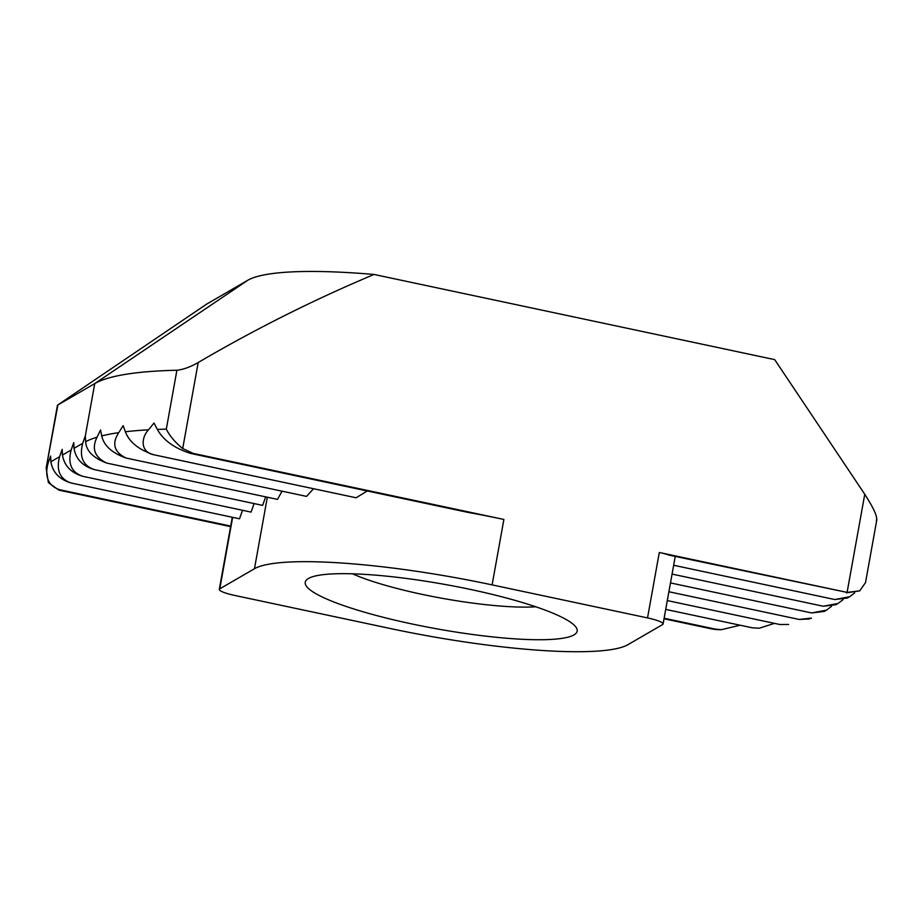 <?xml version="1.0" encoding="UTF-8"?>
<svg xmlns="http://www.w3.org/2000/svg" width="923" height="923" viewBox="0 0 923 923"><rect width="100%" height="100%" fill="white"/><g stroke="black" fill="none" stroke-linecap="round" stroke-linejoin="round"><path stroke-width="1.38" d="M573.956 634.92A138.15 22.567 10.2 0 1 413.158 624.213A138.15 22.567 10.2 0 1 307.774 578.894A138.15 22.567 10.2 0 1 308.444 578.479A138.15 22.567 10.2 0 1 446.824 584.79A138.15 22.567 10.2 0 1 575.94 627.144A138.15 22.567 10.2 0 1 573.956 634.92M352.505 573.806A111.187 18.16 -169.8 0 0 535.79 606.78M254.471 568.718L219.778 588.839A20.214 3.3 -169.8 0 0 219.305 589.382A20.214 3.3 -169.8 0 0 234.869 595.473L390.291 628.517A202.16 33.02 -169.8 0 0 627.928 644.681L662.622 624.559A20.214 3.3 -169.8 0 0 663.083 624.017A20.214 3.3 -169.8 0 0 647.531 617.914L492.109 584.882A202.16 33.02 -169.8 0 0 254.471 568.718L267.335 497.22M664.133 618.225L715.29 629.094L721.371 629.682L740.154 625.217M664.029 618.779L712.602 629.105A367.262 59.983 -169.8 0 0 715.29 629.094M876.85 519.626L865.52 582.586L859.694 590.893L847.095 592.404L864.759 494.267L774.685 359.624L374.011 274.454C313.439 299.952 254.829 329.303 198.191 362.52L182.708 448.566C175.058 442.267 169.59 435.794 166.313 429.137L176.904 370.25A387.475 63.283 -169.8 0 0 94.746 383.587L57.884 404.966L46.15 468.111L48.4 482.637L58.841 490.125L230.6 526.641M47.292 463.854L48.008 463.427C44.5 477.053 48.354 485.81 59.568 489.709L230.704 526.087M847.095 592.404L659.299 552.485A20.214 3.3 10.2 0 1 669.313 555.184L847.095 592.404M190.657 453.435L467.834 512.357A202.16 33.02 10.2 0 1 503.889 519.453L193.345 453.435A367.262 59.983 -169.8 0 0 190.657 453.435C174.562 448.359 163.452 440.34 157.325 429.403A387.475 63.283 10.2 0 1 166.313 429.137M668.898 591.747L799.168 619.448L811.444 618.098L809.102 618.998L799.168 619.448M82.701 443.317C79.193 456.931 83.047 465.688 94.261 469.588C82.493 466.011 75.755 458.927 74.025 448.347L82.701 443.317L85.32 435.933L85.654 441.656A387.475 63.283 10.2 0 1 97.042 437.202L100.515 430.003L101.749 435.91A387.475 63.283 10.2 0 1 118.721 432.656L123.163 425.653L125.366 431.768A387.475 63.283 10.2 0 1 148.476 429.818L154.003 423.046L157.325 429.403M94.261 469.588L262.628 505.389L265.662 496.862M826.431 610.184L824.285 611.418L811.686 612.941L826.431 610.184L831.531 606.353M670.479 582.921L811.686 612.941M97.042 437.202C91.412 448.613 94.665 457.243 106.78 463.092L277.488 499.378L282.057 491.186M106.78 463.092C93.154 457.97 86.116 450.816 85.654 441.656M667.306 600.573L779.889 624.513L788.588 624.479L779.889 624.513M254.09 503.566L251.068 512.092L82.701 476.291C70.933 472.714 64.183 465.63 62.464 455.051L71.14 450.02L73.759 442.636L74.025 448.347M71.14 450.02C67.633 463.634 71.486 472.391 82.701 476.291M665.714 609.399L752.372 627.825L759.306 628.205L774.524 623.371M242.53 510.269L239.507 518.795L71.129 483.006C59.36 479.418 52.623 472.334 50.903 461.754L59.58 456.723L62.199 449.351L62.464 455.051M59.58 456.723C56.061 470.338 59.914 479.106 71.129 483.006M48.008 463.427L50.638 456.054L50.903 461.754M759.306 628.205L752.372 627.825M837.992 603.469L835.846 604.715L823.247 606.238L837.992 603.469L843.091 599.638M672.071 574.094L823.247 606.238M118.721 432.656C111.637 443.663 114.071 452.12 126.047 458.027L306.54 496.389L313.543 488.717M126.047 458.027C111.914 452.939 103.803 445.567 101.749 435.91M849.552 596.766L847.406 598.012L834.807 599.535L849.552 596.766L854.663 592.935M673.663 565.268L834.807 599.535M148.476 429.818C141.311 437.364 139.927 451.751 153.576 454.716L356.105 497.774L367.262 490.978M153.576 454.716C138.635 449.628 129.232 441.979 125.366 431.768M859.694 590.893L846.379 592.831M718.163 629.694L712.602 629.105M46.15 468.111L57.48 405.162L206.614 304.14L247.802 280.257A252.706 41.27 10.2 0 1 374.011 274.454M182.708 448.566L193.345 453.435M176.904 370.25C183.389 369.535 190.484 366.962 198.191 362.52M864.759 494.267C874.069 508.746 877.923 517.503 876.319 520.537M59.568 489.709L58.841 490.125M85.32 435.933L94.746 383.587L247.802 280.257M492.109 584.882L503.889 519.453M647.531 617.914L659.299 552.485M232.642 517.33L219.778 588.839M718.163 629.682L721.371 629.671M232.284 517.261L219.305 589.382M675.244 556.454L663.083 624.017"/></g></svg>
